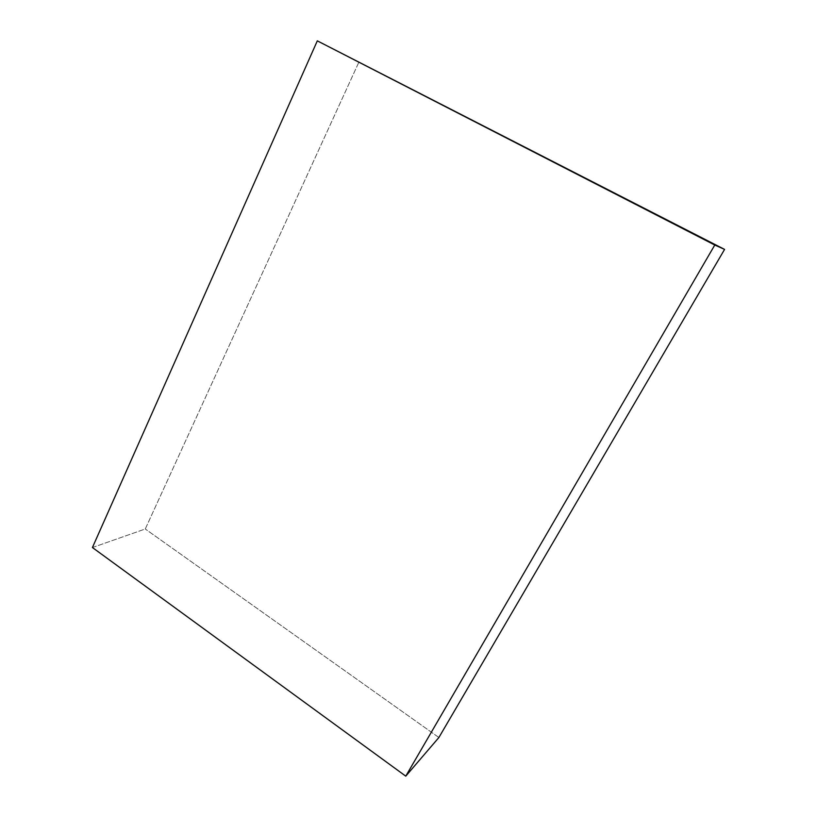 <?xml version="1.0" encoding="UTF-8"?>
<svg xmlns="http://www.w3.org/2000/svg" width="817" height="817" viewBox="0 0 817 817"><rect width="100%" height="100%" fill="white"/><g stroke="black" fill="none" stroke-linecap="round" stroke-linejoin="round"><path stroke-width="0.61" stroke-dasharray="4.08 3.06" d="M92.423 547.533L145.273 528.997L359.082 61.714L145.273 528.997L92.423 547.533M438.882 737.516L145.273 528.997L438.882 737.516"/><path stroke-width="1.23" d="M724.577 249.399L714.773 245.029L317.313 40.85L724.577 249.399L438.882 737.516L405.763 776.15L438.882 737.516L724.577 249.399L714.773 245.029L405.763 776.15L714.773 245.029L317.313 40.85L92.423 547.533L405.763 776.15L92.423 547.533L317.313 40.85L724.577 249.399"/></g></svg>
